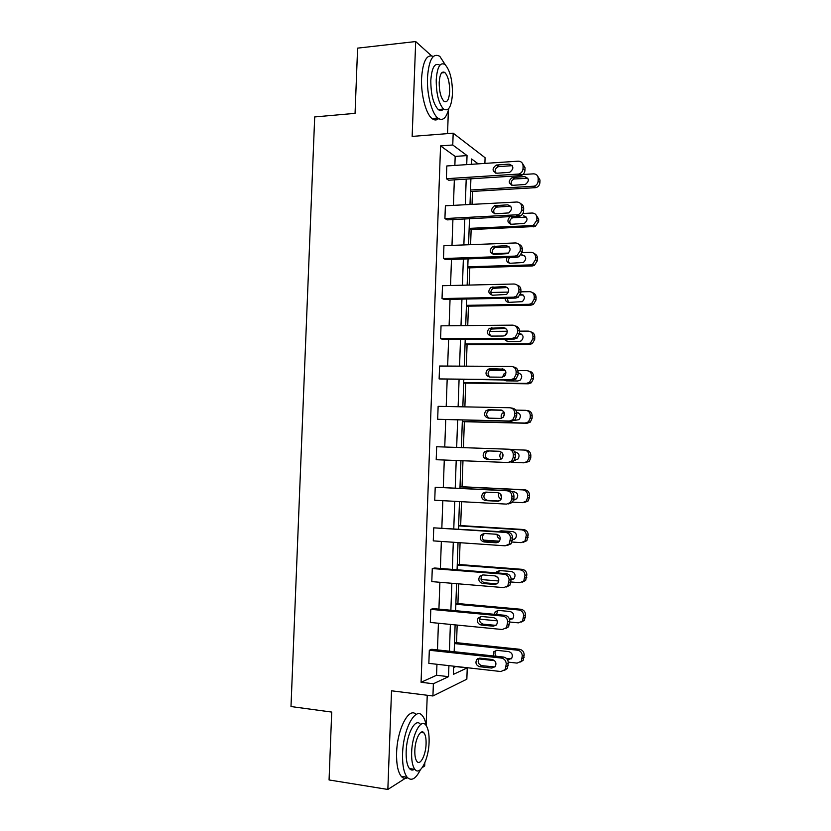 <?xml version="1.0" encoding="UTF-8"?>
<svg xmlns="http://www.w3.org/2000/svg" width="831" height="831" viewBox="0 0 831 831"><rect width="100%" height="100%" fill="white"/><g stroke="black" fill="none" stroke-linecap="round" stroke-linejoin="round"><path stroke-width="1.25" d="M449.737 72.92L449.415 71.975M431.372 55.698L415.687 41.55L412.155 136.409L453.186 133.178L485.086 157.734L484.889 163.406M453.612 667.522L455.7 666.576L467.24 667.885L466.845 679.187L432.93 695.973L391.526 690.8L387.848 789.45L329.066 779.956L331.714 712.074L290.995 706.547L314.7 116.942L355.055 113.348L357.6 48.136L415.687 41.55M387.848 789.45L407.055 777.224M422.335 767.491L424.683 765.995L424.797 762.931M447.545 133.625L448.387 110.274M456.541 642.675L457.164 625.078M457.923 603.555L458.619 583.85M459.304 564.529L460.073 542.716M460.675 525.587L461.527 501.685M462.057 486.748L462.971 460.758M463.438 447.66L464.352 421.712M464.872 406.868L465.713 383.101M466.316 366.17L467.074 344.585M467.749 325.575L468.435 306.161M469.183 285.075L469.785 267.831M470.606 244.678L471.135 229.585M472.029 204.374L472.486 191.421M426.158 725.141L427.238 695.267M505.56 628.62L508.603 626.803L509.746 621.11C509.548 617.838 507.918 615.896 504.853 615.283L433.221 608.604L430.801 609.341L502.755 616.072C505.84 616.685 507.471 618.638 507.679 621.931L506.536 627.665L502.298 629.514L430.323 622.44L430.801 609.341M507.419 545.406L511.169 543.754L512.561 537.75C512.363 534.499 510.733 532.609 507.668 532.089L433.74 527.841L505.601 532.432C508.676 532.951 510.307 534.842 510.514 538.114L509.112 544.16L505.144 545.811L433.273 540.877L433.74 527.841M436.202 459.709L436.67 446.735L508.427 449.207C511.501 449.633 513.132 451.472 513.329 454.713L513.236 457.382L511.595 461.122L507.98 462.514L436.202 459.709M513.465 366.959C516.415 367.385 517.973 369.151 518.149 372.257L518.056 374.895L515.958 379.05L512.831 380.131L439.121 378.936L439.589 366.035L511.242 366.398C514.306 366.741 515.937 368.517 516.134 371.737L516.051 374.386L513.932 378.562L510.795 379.642L439.121 378.936M517.194 285.106C519.593 285.822 520.84 287.495 520.923 290.123L520.829 292.751L518.108 297.384L515.604 298.1L444.367 299.451L442.03 298.558L442.497 285.708L514.046 284.005C517.1 284.244 518.731 285.968 518.928 289.157L518.845 291.806L516.103 296.449L513.6 297.176L442.03 298.558M520.663 203.709C522.637 204.551 523.644 206.119 523.675 208.404L523.592 211.012C523.385 213.401 522.211 215.094 520.061 216.102L447.234 219.872L444.917 218.563L445.385 205.787L516.83 202.016C519.884 202.172 521.515 203.834 521.712 207.002L521.619 209.63C521.421 212.019 520.237 213.723 518.077 214.741L444.917 218.563M454.858 165.421L455.18 156.425L440.565 145.903L421.068 682.282L436.555 675.26L436.95 664.291M437.47 649.904L438.425 623.24M438.924 609.133L439.89 582.282M440.388 568.466L441.354 541.428M441.843 527.903L442.819 500.678M443.297 487.433L444.284 460.031M444.751 447.016L445.728 419.676M446.205 406.494L447.171 379.466M447.649 366.076L448.615 339.36M449.104 325.752L450.049 299.347M450.547 285.521L451.482 259.428M451.991 245.394L452.916 219.602M453.425 205.361L454.339 179.87M522.304 163.156L525.057 167.696L524.963 170.303C524.714 172.9 523.385 174.666 520.975 175.601L448.667 180.223L446.361 178.717L446.818 165.961L518.212 161.172C521.266 161.287 522.896 162.918 523.094 166.075L523.011 168.693C522.751 171.3 521.421 173.077 519.001 174.022L446.361 178.717M518.96 244.356C521.13 245.145 522.252 246.765 522.304 249.217L522.211 251.835L519.105 256.696L516.996 257.246L445.8 259.615L443.474 258.514L443.941 245.696L515.438 242.953C518.492 243.161 520.123 244.844 520.32 248.033L520.237 250.661L517.111 255.553L514.991 256.104L443.474 258.514M515.365 325.97C518.025 326.562 519.417 328.287 519.531 331.143L519.448 333.771L517.048 338.165L514.223 339.069L442.923 339.38L440.575 338.705L441.043 325.825L512.644 325.15C515.708 325.44 517.339 327.185 517.536 330.395L517.443 333.044L515.043 337.459L512.197 338.362L440.575 338.705M511.179 407.969L511.875 408.083C514.929 408.468 516.56 410.265 516.757 413.474L516.664 416.123L514.815 420.06L511.429 421.286L437.667 419.281L438.134 406.338L509.839 407.751C512.904 408.135 514.534 409.943 514.732 413.173L514.649 415.832L512.779 419.79L509.382 421.026L437.667 419.281M508.624 503.929L512.415 502.402L513.87 498.88L513.963 496.221C513.766 492.98 512.135 491.121 509.081 490.654L435.215 487.246L507.014 490.768C510.089 491.246 511.719 493.105 511.927 496.367L511.834 499.036L510.369 502.578L506.567 504.116L434.738 500.241L435.215 487.246M506.515 586.977L509.902 585.221L511.158 579.373C510.951 576.112 509.32 574.2 506.266 573.639L434.675 568.02L432.276 568.539L504.178 574.2C507.253 574.772 508.894 576.693 509.091 579.976L507.834 585.845L503.721 587.61L431.798 581.607L432.276 568.539M504.531 670.357L507.294 668.508L508.333 662.951C508.136 659.658 506.495 657.685 503.43 657.03L431.746 649.291L429.315 650.237L501.332 658.048C504.407 658.713 506.048 660.697 506.256 664L505.206 669.589L500.875 671.531L428.848 663.367L429.315 650.237M440.565 145.903L452.76 144.989L453.186 133.178M432.93 695.973L433.377 683.757L448.522 676.663L448.917 665.641M421.068 682.282L433.377 683.757M466.721 164.631L467.043 155.584L452.76 144.989M449.426 651.203L450.381 624.413M450.88 610.255L451.846 583.279M452.334 569.412L453.3 542.248M453.778 528.661L454.754 501.322M455.222 488.015L456.209 460.488M456.666 447.431L457.642 419.967M458.12 406.733L459.076 379.59M459.553 366.139L460.509 339.308M460.997 325.638L461.943 299.118M462.431 285.241L463.366 259.033M463.864 244.937L464.789 219.041M465.298 204.727L466.201 179.143M453.653 666.182L453.362 674.388L467.24 667.885M478.189 163.852L471.613 158.981L471.426 164.309M470.907 178.852L470.003 204.488M469.494 218.813L468.57 244.75M468.071 258.867L467.147 285.126M466.648 299.025L465.713 325.596M465.225 339.287L464.28 366.159M463.802 379.632L462.836 406.826M462.368 420.091L461.392 447.587M460.935 460.675L459.959 488.244M459.481 501.581L458.515 528.963M458.037 542.581L457.071 569.775M456.583 583.674L455.617 610.692M455.118 624.881L454.173 651.712M455.18 156.425L467.043 155.584M436.555 675.26L448.522 676.663M509.081 164.123C513.87 166.003 514.088 168.724 509.725 172.297L496.803 173.232C492.035 171.3 491.859 168.568 496.273 165.057L509.081 164.123L512.447 165.899M495.629 173.118C494.497 170.199 495.401 168.049 498.361 166.667L511.107 165.743M470.46 191.535L536.078 187.619C538.405 186.736 539.683 185.053 539.921 182.56L540.005 180.057L537.408 175.715M518.44 174.78L533.502 173.845C536.442 173.959 538.01 175.538 538.208 178.572L538.124 181.085C537.886 183.589 536.597 185.282 534.26 186.175L470.512 190.019M527.903 178.301L514.264 178.966C511.387 180.296 510.514 182.373 511.667 185.188M524.693 176.639L512.343 177.481C508.084 180.836 508.26 183.454 512.862 185.323L525.317 184.482C529.524 181.075 529.316 178.457 524.693 176.639L526.553 178.135M445.271 64.776L439.838 56.373C433.003 52.54 428.879 59.614 427.477 77.574C426.729 94.132 431.756 113.38 437.76 118.033C442.653 121.461 446.351 118.262 448.865 108.435M433.315 56.456C426.77 53.828 422.854 61.068 421.577 78.156C420.839 94.682 425.908 113.889 431.985 118.521C434.343 120.412 436.545 120.453 438.591 118.646M443.442 109.069C441.853 110.887 440.118 111.042 438.228 109.526C433.315 104.083 430.842 94.37 430.811 80.399C431.808 67.467 434.779 62.377 439.724 65.14M443.951 72.027L444.18 72.65M452.459 93.81C452.469 79.901 449.997 70.168 445.052 64.589C440.16 61.816 437.21 66.906 436.223 79.859C436.244 93.861 438.695 103.595 443.557 109.058C448.553 111.842 451.524 106.763 452.459 93.81M439.194 82.414C439.204 91.431 440.783 97.705 443.931 101.226C447.14 103.023 449.052 99.751 449.664 91.4C449.664 82.435 448.075 76.151 444.897 72.577C441.728 70.791 439.828 74.063 439.194 82.414M426.251 725.65C425.43 721.142 424.153 717.849 422.418 715.771C415.562 706.298 403.16 728.964 402.578 753.665C402.297 764.977 403.814 772.84 407.128 777.234C411.376 781.493 415.812 778.959 420.444 769.651M416.134 714.473C409.112 706.443 397.197 728.86 396.616 752.782C396.335 764.073 397.872 771.916 401.217 776.31C403.118 778.512 405.248 778.99 407.606 777.764M414.399 769.329L414.409 769.309C412.581 770.514 410.919 770.264 409.444 768.55C407.055 765.382 405.964 759.721 406.162 751.577C406.567 733.908 415.469 717.454 420.444 724.31M429.097 742.062C429.305 733.887 428.204 728.216 425.794 725.037C420.86 718.171 412.041 734.677 411.636 752.377C411.428 760.542 412.519 766.213 414.887 769.381C420.081 776.424 428.765 759.191 429.097 742.062M414.835 750.486C414.7 755.753 415.407 759.399 416.933 761.445C420.247 765.964 425.867 754.943 426.085 743.838C426.22 738.572 425.514 734.916 423.966 732.869C420.756 728.434 415.085 739.143 414.835 750.486M507.689 204.841C512.343 206.576 512.685 209.277 508.697 212.923L495.401 213.796C490.757 211.998 490.456 209.308 494.518 205.714L507.689 204.841L510.857 206.368M494.435 213.712C493.032 210.918 493.759 208.716 496.606 207.106L509.715 206.254M506.287 245.664C510.816 247.285 511.262 249.944 507.637 253.632L493.998 254.463C489.469 252.78 489.064 250.121 492.773 246.475L506.287 245.664L509.216 246.932M493.271 254.421C491.599 251.751 492.139 249.497 494.881 247.659L508.333 246.859M469.11 229.668L535.226 226.489L538.623 221.617L538.706 219.114L535.85 214.616M522.938 213.474L532.193 213.027C535.133 213.183 536.701 214.782 536.899 217.826L536.816 220.34L533.398 225.243L531.767 225.596L469.151 228.369M526.397 217.13L512.602 217.774C509.829 219.332 509.143 221.462 510.535 224.152M509.86 216.891C506.827 220.506 507.388 222.957 511.532 224.245L524.351 223.456C528.194 219.976 527.872 217.39 523.374 215.707L525.244 216.995M467.76 267.894L532.297 265.951L534.333 265.432L537.325 260.778L537.408 258.264C537.356 255.938 536.296 254.39 534.229 253.611M522.138 252.593L530.874 252.292C533.814 252.489 535.393 254.12 535.59 257.174L535.496 259.698L532.494 264.383L530.448 264.902L467.791 266.803M492.721 253.621L508.51 253.071M524.839 256.041L521.182 254.888M509.777 257.485C508.136 259.407 508.032 261.308 509.455 263.209M506.972 257.579C505.965 260.841 507.045 262.741 510.203 263.261L523.353 262.513C526.854 258.981 526.418 256.426 522.055 254.857M504.884 286.581C509.289 288.108 509.839 290.725 506.536 294.444L492.586 295.234C488.181 293.655 487.672 291.027 491.059 287.349L504.884 286.581L507.533 287.588M492.16 295.213C490.207 292.678 490.539 290.372 493.178 288.315L506.941 287.557M466.399 306.192L530.978 305.143L533.388 304.458L536.016 300.022L536.099 297.508C536.026 295.005 534.842 293.395 532.557 292.689M520.86 291.837L529.555 291.66C532.505 291.899 534.073 293.551 534.271 296.615L534.188 299.15L531.549 303.606L529.129 304.291L466.43 305.341M490.882 292.47L508.489 292.096M523.239 295.047L520.248 295.057M507.284 298.256L508.406 302.349M505.165 298.298C505.258 300.791 506.484 302.152 508.863 302.37L522.325 301.653C525.504 298.09 524.974 295.576 520.725 294.112L520.611 294.112M503.482 327.601C507.762 329.045 508.406 331.621 505.404 335.35L503.191 336.036L491.173 336.098C486.883 334.602 486.291 332.005 489.376 328.328L503.482 327.601L505.788 328.37M491.079 336.098C488.836 333.709 488.981 331.361 491.505 329.076L505.539 328.359M465.038 344.595L529.669 344.429L532.401 343.567L534.707 339.36L534.79 336.835C534.676 334.124 533.346 332.473 530.812 331.881M517.536 330.395L519.531 331.143L528.236 331.112C531.186 331.403 532.754 333.075 532.951 336.15L532.868 338.695L530.552 342.923L527.81 343.785L465.059 343.961M489.698 331.392L507.357 331.268M521.588 334.155L519.417 334.155M505.85 339.1L507.398 341.572M504.064 339.11L507.533 341.572L519.126 341.531L521.255 340.876C524.132 337.355 523.54 334.883 519.458 333.449M506.889 333.647L504.23 335.88M502.069 368.725C506.235 370.107 506.952 372.652 504.23 376.36L501.779 377.181L489.75 377.066C485.574 375.633 484.899 373.077 487.724 369.4L490.041 368.652L503.887 369.203M490.061 377.077C487.496 374.843 487.433 372.465 489.864 369.94L492.17 369.193L504.002 369.265M463.677 383.081L528.35 383.808L531.362 382.779L533.388 378.801L533.471 376.266C533.305 373.306 531.819 371.613 529.004 371.187M517.952 370.605L526.906 370.668C529.856 370.99 531.435 372.704 531.632 375.789L531.539 378.334L529.503 382.333L526.48 383.361L463.688 382.665M489.303 370.418L505.29 370.522M519.884 373.379L518.108 373.368M505.653 374.469L504.739 375.903M505.425 380.047L506.432 380.868M503.908 380.037L506.193 380.868L517.796 380.982L520.144 380.203C522.772 376.692 522.097 374.251 518.129 372.89L519.811 373.337M505.965 372.828L504.23 373.514L502.485 377.118M500.657 409.953C504.718 411.283 505.508 413.786 503.015 417.474L500.366 418.429L488.327 418.138C484.265 416.757 483.517 414.233 486.093 410.576L488.618 409.704L501.654 410.109M489.199 418.159C486.208 416.165 485.886 413.745 488.244 410.888L490.757 410.026L502.08 410.265M462.316 421.66L527.031 423.28L530.292 422.096L532.079 418.325L532.162 415.791C531.965 412.706 530.396 410.981 527.456 410.618L526.875 410.524M515.729 410.109L525.576 410.317C528.537 410.68 530.105 412.415 530.303 415.51L530.22 418.066L528.423 421.857L525.15 423.041L462.316 421.473M518.066 412.695L516.726 412.664M504.5 413.433L503.191 417.318M514.244 420.486L519.011 419.624C521.401 416.092 520.642 413.693 516.726 412.415L516.685 412.415M504.147 412.28L502.682 412.997C501.093 414.492 500.74 416.238 501.623 418.242M499.244 451.285C503.202 452.573 504.053 455.045 501.779 458.702L498.953 459.772L486.904 459.314C482.936 457.964 482.125 455.481 484.494 451.846L487.195 450.859L499.244 451.285M499.41 459.761L489.054 459.366C485.107 458.026 484.296 455.554 486.654 451.939L489.345 450.963L499.67 451.326M508.427 449.207L510.483 449.322C513.537 449.748 515.158 451.565 515.355 454.796L515.272 457.445L513.631 461.174L508.177 462.524M512.031 449.633L524.247 450.059C527.207 450.464 528.776 452.22 528.973 455.336L528.89 457.891L527.301 461.475L523.821 462.815L511.667 462.337M515.802 452.074L514.732 452.043M502.558 453.321L502.402 457.964M514.472 460.125L515.552 460.166M524.247 450.059L526.127 450.153C529.077 450.568 530.645 452.313 530.843 455.409L530.76 457.954L529.17 461.517L523.821 462.815M514.451 460.156L517.838 459.159C520.029 455.648 519.209 453.279 515.397 452.043L514.721 452.012M501.633 452.22L501.166 452.573C499.265 454.806 499.358 456.946 501.425 459.003M497.821 492.71C501.695 493.978 502.589 496.419 500.511 500.054L497.53 501.228L485.47 500.584C481.596 499.275 480.734 496.813 482.904 493.199L485.771 492.108L497.821 492.71M498.984 501.02L487.641 500.418C483.777 499.109 482.915 496.668 485.075 493.074L486.634 492.16M460 486.841L522.907 489.895C525.867 490.342 527.446 492.129 527.643 495.255L527.56 497.811L526.148 501.207L522.481 502.682L512.634 502.153M460.01 486.644L524.808 489.781C527.747 490.238 529.326 492.014 529.513 495.12L529.43 497.665L528.028 501.051L524.382 502.506M500.563 494.019L501.612 497.998M513.787 499.66L515.147 499.732M513.735 499.919L516.643 498.787C518.648 495.307 517.786 492.97 514.057 491.755L511.803 491.651M499.057 492.98C497.852 495.743 498.569 497.8 501.186 499.13M496.398 534.25C500.189 535.496 501.135 537.917 499.223 541.511L496.107 542.778L484.037 541.968C480.245 540.669 479.342 538.228 481.336 534.655L484.338 533.471L496.398 534.25M498.091 542.383L486.218 541.573C482.427 540.285 481.533 537.865 483.517 534.312L484.639 533.492M494.975 575.883C498.693 577.13 499.67 579.519 497.904 583.082L494.684 584.442L482.603 583.445C478.885 582.157 477.939 579.747 479.778 576.205L482.904 574.927L494.975 575.883M497.063 583.84L484.785 582.832C481.076 581.555 480.141 579.155 481.98 575.634L482.811 574.917M493.541 617.63C497.187 618.866 498.205 621.245 496.574 624.767L493.25 626.2L481.17 625.026C477.513 623.749 476.537 621.349 478.24 617.838L481.461 616.488L493.541 617.63M495.993 625.369L483.362 624.195C479.716 622.928 478.749 620.539 480.443 617.049L481.024 616.477M458.619 525.878L521.577 529.825C524.538 530.313 526.116 532.131 526.314 535.268L524.963 541.054L521.141 542.643L512.166 542.041M499.483 541.189L483.403 540.108M458.639 525.462L523.478 529.513C526.428 530.001 527.997 531.809 528.194 534.925L526.854 540.69L523.291 542.269M501.311 530.853L500.22 531.622M499.286 535.766L500.075 537.21M512.509 539.267L514.296 539.381M514.223 539.412L512.488 539.735L515.428 538.53C517.266 535.081 516.363 532.764 512.706 531.57L501.072 530.832L498.704 531.518M497.094 534.354C497.052 536.733 498.122 538.249 500.293 538.914M457.237 565.018L520.237 569.848C523.198 570.388 524.777 572.227 524.974 575.374L523.759 581.004L519.801 582.697L511.065 581.991M498.829 580.994L481.087 579.56M457.258 564.374L522.148 569.328C525.099 569.869 526.667 571.697 526.864 574.823L525.659 580.433L522.45 582.115M511.148 578.958L513.34 579.124M499.576 570.575L497.852 572.975M513.039 579.114L511.148 579.664L514.192 578.366C515.885 574.959 514.94 572.663 511.356 571.479L499.711 570.575L496.709 571.801L496.055 572.839M496.024 576.122L498.517 578.553M455.845 604.251L518.887 609.975C521.858 610.556 523.437 612.426 523.634 615.584L522.533 621.069L518.461 622.855L509.715 622.024M497.26 620.83L479.549 619.147M455.876 603.368L520.808 609.248C523.759 609.829 525.337 611.689 525.535 614.826L524.434 620.279L521.556 622.024M509.31 618.7L512.332 618.929M497.883 610.401L496.491 614.504M509.611 619.687L512.935 618.316C514.503 614.94 513.527 612.665 510.005 611.481L498.361 610.421L495.255 611.72L494.352 614.306M492.108 659.482C495.692 660.718 496.741 663.076 495.234 666.566L491.817 668.072L479.726 666.711C476.132 665.434 475.124 663.055 476.703 659.575L480.017 658.152L492.108 659.482M494.871 666.992L481.928 665.652C478.344 664.385 477.347 662.016 478.926 658.557L479.29 658.142M454.453 643.568L517.536 650.195C520.507 650.818 522.086 652.719 522.284 655.888L521.286 661.237L517.111 663.107L508.302 662.141M494.549 660.635L478.687 658.9M478.282 658.848L477.555 658.775M454.495 642.456L519.468 649.26C522.429 649.884 523.997 651.764 524.195 654.921L523.198 660.24L520.59 662.006M506.422 658.412L511.283 658.827M496.232 650.351L495.837 650.787C494.663 652.615 494.788 654.433 496.19 656.251M507.492 659.731L511.667 658.37C513.111 655.025 512.114 652.761 508.655 651.587L496.99 650.351L493.801 651.722L493.344 655.939M519.759 175.829L517.775 174.25M525.057 167.696L523.094 166.075M524.963 170.303L523.011 168.693M497.094 164.922L499.171 166.532M533.076 186.393L534.904 187.837M538.124 181.085L539.921 182.56M538.208 178.572L540.005 180.057M515.043 178.831L513.132 177.346M518.378 216.486L516.383 215.125M523.675 208.404L521.712 207.002M523.592 211.012L521.619 209.63M495.692 205.465L497.779 206.867M516.996 257.246L514.991 256.104M522.304 249.217L520.32 248.033M522.211 251.835L520.237 250.661M494.279 246.111L496.387 247.295M531.767 225.596L533.606 226.853M536.816 220.34L538.623 221.617M536.899 217.826L538.706 219.114M513.724 217.545L512.561 216.756M530.448 264.902L532.297 265.951M535.496 259.698L537.325 260.778M535.59 257.174L537.408 258.264M515.604 298.1L513.6 297.176M520.923 290.123L518.928 289.157M520.829 292.751L518.845 291.806M492.876 286.861L494.985 287.827M529.129 304.291L530.978 305.143M534.188 299.15L536.016 300.022M534.271 296.615L536.099 297.508M522.616 295.005L520.725 294.112M514.223 339.069L512.197 338.362M519.448 333.771L517.443 333.044M491.464 327.705L493.583 328.463M527.81 343.785L529.669 344.429M532.868 338.695L534.707 339.36M532.951 336.15L534.79 336.835M521.297 334.145L519.458 333.47M512.831 380.131L510.795 379.642M518.149 372.257L516.134 371.737M518.056 374.895L516.051 374.386M490.041 368.652L492.17 369.193M526.48 383.361L528.35 383.808M531.539 378.334L533.388 378.801M531.632 375.789L533.471 376.266M511.429 421.286L509.382 421.026M516.757 413.474L514.732 413.173M516.664 416.123L514.649 415.832M488.618 409.704L490.757 410.026M525.15 423.041L527.031 423.28M530.22 418.066L532.079 418.325M530.303 415.51L532.162 415.791M517.692 412.56L516.726 412.415M515.355 454.796L513.329 454.713M515.272 457.445L513.236 457.382M487.195 450.859L489.345 450.963M486.904 459.314L489.054 459.366M528.89 457.891L530.76 457.954M528.973 455.336L530.843 455.409M509.081 490.654L507.014 490.768M513.963 496.221L511.927 496.367M513.87 498.88L511.834 499.036M497.53 501.228L498.548 501.145M485.47 500.584L487.641 500.418M522.907 489.895L524.808 489.781M527.56 497.811L529.43 497.665M527.643 495.255L529.513 495.12M514.753 499.836L513.776 499.919M507.668 532.089L505.601 532.432M512.561 537.75L510.514 538.114M512.467 540.41L510.421 540.794M496.107 542.778L497.966 542.435M484.037 541.968L486.218 541.573M506.266 573.639L504.178 574.2M511.158 579.373L509.091 579.976M511.065 582.053L508.998 582.656M494.684 584.442L496.813 583.819M482.603 583.445L484.785 582.832M504.853 615.283L502.755 616.072M509.746 621.11L507.679 621.931M509.652 623.79L507.585 624.632M493.25 626.2L495.39 625.359M481.17 625.026L483.362 624.195M521.577 529.825L523.478 529.513M526.22 537.834L528.111 537.48M526.314 535.268L528.194 534.925M520.237 569.848L522.148 569.328M524.88 577.95L526.781 577.389M524.974 575.374L526.864 574.823M518.887 609.975L520.808 609.248M523.54 618.16L525.441 617.391M523.634 615.584L525.535 614.826M511.699 618.929L509.735 619.708M503.43 657.03L501.332 658.048M508.333 662.951L506.256 664M508.24 665.631L506.162 666.701M491.817 668.072L493.967 667.002M479.726 666.711L481.928 665.652M517.536 650.195L519.468 649.26M522.2 658.474L524.112 657.487M522.284 655.888L524.195 654.921M510.348 658.838L508.375 659.824M520.975 175.601L519.001 174.022M496.273 165.057L498.361 166.667M534.26 186.175L536.078 187.619M514.264 178.966L512.343 177.481M441.593 72.91L444.897 72.577M438.228 109.526L443.557 109.058M437.76 118.033L431.985 118.521M420.787 732.433L423.966 732.869M409.444 768.55L414.887 769.381M407.128 777.234L401.217 776.31M520.061 216.102L518.077 214.741M494.518 205.714L496.606 207.106M519.105 256.696L517.111 255.553M492.773 246.475L494.881 247.659M533.398 225.243L535.226 226.489M512.602 217.774L511.179 216.829M532.494 264.383L534.333 265.432M518.108 297.384L516.103 296.449M491.059 287.349L493.178 288.315M531.549 303.606L533.388 304.458M517.048 338.165L515.043 337.459M489.376 328.328L491.505 329.076M530.552 342.923L532.401 343.567M506.453 334.342L505.799 334.114M515.958 379.05L513.932 378.562M487.724 369.4L489.864 369.94M529.503 382.333L531.362 382.779M505.83 373.908L504.23 373.514M514.815 420.06L512.779 419.79M486.093 410.576L488.244 410.888M528.423 421.857L530.292 422.096M504.469 413.256L502.682 412.997M513.631 461.174L511.595 461.122M484.494 451.846L486.654 451.939M527.301 461.475L529.17 461.517M502.038 452.615L501.166 452.573M512.415 502.402L510.369 502.578M482.904 493.199L485.075 493.074M526.148 501.207L528.028 501.051M511.169 543.754L509.112 544.16M481.336 534.655L483.517 534.312M509.902 585.221L507.834 585.845M479.778 576.205L481.98 575.634M508.603 626.803L506.536 627.665M478.24 617.838L480.443 617.049M524.963 541.054L526.854 540.69M523.759 581.004L525.659 580.433M498.725 571.281L496.709 571.801M522.533 621.069L524.434 620.279M497.281 610.993L495.255 611.72M507.294 668.508L505.206 669.589M476.703 659.575L478.926 658.557M521.286 661.237L523.198 660.24M495.837 650.787L493.801 651.722"/></g></svg>
